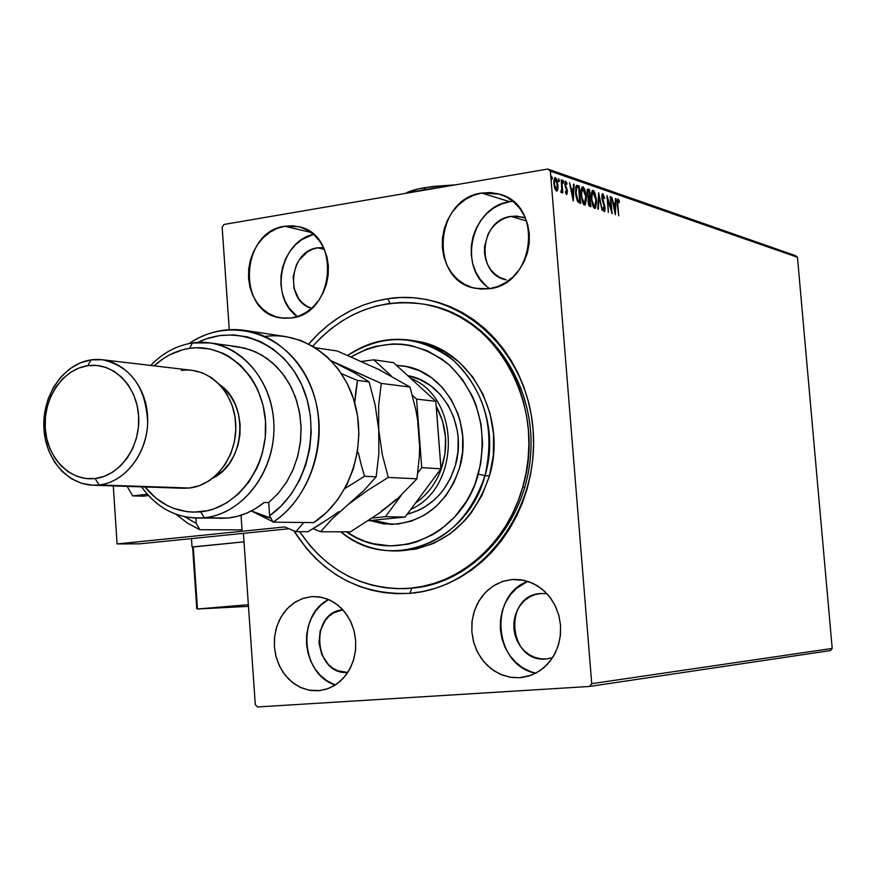 <?xml version="1.0" encoding="UTF-8"?>
<svg xmlns="http://www.w3.org/2000/svg" width="876" height="876" viewBox="0 0 876 876"><rect width="100%" height="100%" fill="white"/><g stroke="black" fill="none" stroke-linecap="round" stroke-linejoin="round"><path stroke-width="1.31" d="M426.7 304.662L428.276 304.968C488.293 316.05 535.148 381.586 530.779 452.399C526.991 523.246 472.799 583.558 411.786 588.19L409.826 593.337C360.584 595.308 321.93 574.47 293.865 530.812L306.567 548.584L315.612 558.362L325.5 567.111L336.121 574.744L347.4 581.171L359.226 586.34L371.501 590.183L384.104 592.647L396.916 593.709L409.826 593.337L422.692 591.53L435.405 588.289L447.822 583.635L459.823 577.602L471.277 570.243L482.085 561.625L492.104 551.825L501.247 540.941L509.405 529.071L516.49 516.336L522.435 502.879L527.155 488.819L530.615 474.31L532.761 459.506L533.583 444.559L533.079 429.623L531.228 414.863L528.075 400.42L523.651 386.447L518.012 373.099L511.201 360.507L503.317 348.79L494.436 338.07L484.658 328.434L474.091 320.003L462.835 312.82L451.02 306.972L438.756 302.494L426.174 299.417L413.406 297.763L400.562 297.533L387.772 298.727L390.127 303.403L387.772 298.727C456.922 287.416 527.056 348.057 533.079 429.623C540.142 511.069 480.289 588.42 409.826 593.337L411.786 588.19C472.952 583.547 527.21 522.961 530.801 451.939C534.984 380.94 487.702 315.48 427.488 304.815M318.043 690.759L325.938 689.335L333.428 686.138L340.216 681.298L346.031 674.98L350.641 667.435L353.86 658.96L355.568 649.882L355.689 640.564L354.222 631.377L351.221 622.661L346.808 614.788L341.169 608.043L334.533 602.688L327.142 598.932L319.302 596.906L313.017 596.578L321.897 597.377L330.482 600.388L338.333 605.48L345.078 612.433L350.389 620.898L353.981 630.479L355.7 640.706L355.437 651.076L353.214 661.095L349.141 670.26L343.414 678.133L336.329 684.331L328.226 688.558L319.51 690.627L308.91 690.157L300.107 687.233L292.058 682.152L285.171 675.166L279.772 666.625L276.115 656.967L274.385 646.663L274.659 636.217L276.925 626.143L281.065 616.912L286.89 609.006L294.117 602.808L302.384 598.626L311.308 596.687L303.479 598.253L296.099 601.56L289.452 606.466L283.78 612.773L279.302 620.241L276.17 628.596L274.517 637.52L274.385 646.663L275.798 655.708L278.688 664.304L282.948 672.122L288.445 678.878L294.96 684.298L302.253 688.175L310.038 690.365L318.043 690.759M314.002 596.556L311.308 596.687L314.002 596.556M512.942 201.316L509.799 201.71L481.669 193.059L499.462 194.144C543.777 204.732 535.05 284.58 489.169 288.741L497.612 286.561L505.616 282.598L512.865 277.013L519.074 270.016L523.979 261.869L527.407 252.89L529.203 243.44L529.301 233.881L527.702 224.606L524.461 215.967L519.72 208.302L513.664 201.929L506.536 197.056L498.619 193.903L490.221 192.556L481.669 193.059L473.292 195.403L465.408 199.465L458.312 205.104L452.268 212.08L447.505 220.139L444.176 228.975L442.435 238.261L442.325 247.634L443.858 256.767L446.979 265.286L451.567 272.907L457.458 279.302L464.444 284.251L472.263 287.558L480.606 289.069L489.169 288.741L475.153 288.303C428.824 280.703 434.452 198.666 481.669 193.059L509.799 201.71C471.2 206.232 457.009 268.428 489.804 288.642M284.81 226.227L298.387 226.632C341.191 233.969 335.037 314.079 291.369 317.977L299.121 315.94L306.48 312.195L313.137 306.885L318.853 300.216L323.375 292.442L326.551 283.857L328.226 274.812L328.347 265.669L326.912 256.767L323.967 248.466L319.652 241.097L314.112 234.943L307.596 230.235L300.348 227.147L292.65 225.8L284.81 226.227L277.112 228.417L269.874 232.26L263.337 237.615L257.774 244.262L253.372 251.959L250.295 260.413L248.664 269.293L248.532 278.294L249.912 287.043L252.737 295.245L256.931 302.57L262.318 308.746L268.713 313.531L275.874 316.74L283.517 318.251L291.369 317.977L280.703 317.9C236.542 312.94 240.221 231.461 284.81 226.227L310.991 232.414L284.81 226.227M519.621 677.739L528.239 676.228L536.397 672.877L543.788 667.797L550.117 661.183L555.121 653.288L558.614 644.418L560.443 634.936L560.541 625.201L558.899 615.598L555.592 606.51L550.752 598.297L544.565 591.278L537.295 585.715L529.224 581.817L520.651 579.737L511.934 579.529L523.859 580.295L533.155 583.46L541.675 588.782L548.989 596.008L554.749 604.812L558.669 614.755L560.552 625.376L560.301 636.151L557.935 646.565L553.577 656.113L547.412 664.337L539.78 670.841L531.031 675.308L519.621 677.739L509.657 677.148L500.043 674.126L491.239 668.837L483.705 661.566L477.781 652.675L473.763 642.601L471.846 631.848L472.098 620.942L474.529 610.419L479.019 600.772L485.337 592.494L493.199 586L502.211 581.598L511.934 579.529L503.393 581.204L495.356 584.686L488.118 589.833L481.964 596.436L477.102 604.254L473.73 612.981L471.945 622.299L471.846 631.848L473.412 641.287L476.588 650.244L481.274 658.402L487.297 665.432L494.414 671.071L502.386 675.1L510.894 677.356L519.621 677.739M515.592 579.386L511.934 579.529L515.592 579.386M433.182 306.042L432.021 305.866M546.033 658.971L548.628 658.664L546.033 658.971C508.08 663.033 502.802 595.067 540.842 593.501L546.963 593.687L540.842 593.501L535.116 594.596L529.706 596.906L524.844 600.334L520.694 604.736L517.42 609.959L515.143 615.795L513.949 622.026L513.884 628.42L514.946 634.728L517.103 640.706L520.256 646.149L524.319 650.835L529.115 654.58L534.47 657.252L540.185 658.73L546.033 658.971L552.592 657.701L546.033 658.971M317.572 247.82L323.562 247.623L317.572 247.82L324.372 249.353L317.572 247.82C289.343 250.897 284.382 301.366 311.615 308.297L306.764 306.151L302.45 302.954L298.804 298.825L294.051 288.445L293.197 276.553L296.373 264.957L299.34 259.811L307.509 251.806L312.393 249.255L317.572 247.82M510.971 216.405L522.501 217.062L525.447 218.102L516.709 216.087L510.971 216.405L526.575 220.993L510.971 216.405C479.413 219.931 475.339 274.429 506.219 279.86L499.419 277.265L494.721 273.969L490.746 269.688L487.636 264.596L485.534 258.902L484.494 252.792L484.559 246.517L487.976 234.407L491.184 229.019L495.258 224.376L500.032 220.632L505.342 217.938L510.971 216.405M832.2 648.426L591.727 683.674L550.369 171.17L797.456 257.27L832.2 648.426L830.448 650.561L589.526 686.455L830.448 650.561L832.2 648.426L797.456 257.27L550.369 171.17L591.727 683.674L589.526 686.455L257.555 706.965L589.526 686.455L591.727 683.674L832.2 648.426M557.815 189.402L557.399 181.365L556.337 178.551L554.924 177.609L553.785 181.343L554.442 187.256L556.238 190.935L557.289 190.749L557.815 189.402L556.873 189.555L556.304 190.968L556.873 189.555L557.815 189.402L557.979 184.989L555.384 177.62L553.851 183.599L554.771 188.406L556.468 191.045L557.815 189.402M561.757 180.029L561.198 179.843L561.801 189.424L560.826 192.063L561.604 192.545L562.085 190.837L562.797 192.928L561.757 180.029L561.198 179.843L561.823 188.57L560.826 192.063L561.417 192.654L562.085 190.837L562.797 192.928L561.757 180.029M566.663 194.428L567.385 190.891L565.338 184.234L565.721 182.756L566.739 184.376L566.958 183.292L565.546 181.135L564.812 184.475L566.86 190.979L566.717 192.742L565.677 191.242L565.447 192.238L566.312 194.144L566.827 194.439L567.44 191.406L565.359 184.595L565.754 182.756L566.739 184.376L566.958 183.292L565.491 181.146L564.812 184.475L566.892 191.286L566.586 192.84L565.677 191.242L565.447 192.238L566.663 194.428M577.558 185.471L576.386 185.592L575.663 187.355L575.828 195.457L577.58 201.491L580.602 203.374L579.189 186.03L576.638 185.624L579.189 186.03L576.89 185.373L575.554 193.027L577.821 201.852L580.602 203.374L579.189 186.03L578.269 186.183L578.368 187.475L578.269 186.183L576.638 185.624L577.558 185.471M589.493 189.566L587.248 189.544L586.887 193.421L588.343 198.195L588.398 204.13L589.252 206.002L590.895 206.747L589.493 189.566L588.573 189.72L588.683 191.001L588.573 189.72L589.493 189.566L587.818 189.052L586.887 193.421L588.343 198.195L587.993 201.633L589.931 206.429L590.895 206.747L589.493 189.566M598.637 192.709L597.793 209.003L598.352 209.178L598.932 196.804L602.195 210.437L598.637 192.709L597.793 209.003L598.352 209.178L598.932 196.804L602.195 210.437L598.637 192.709M610.243 196.706L611.284 209.222L606.948 195.567L608.338 212.452L607.813 200.035L612.138 213.689L610.747 196.881L611.284 209.222L606.948 195.567L608.338 212.452L607.813 200.035L612.138 213.689L610.243 196.706M617.821 204.743L617.93 200.746L619.244 202.498L619.398 201.305L618.018 198.961L617.131 200.746L618.752 215.857L617.35 204.82L618.062 200.659L619.244 202.498L619.398 201.305L617.799 198.929L617.317 204.404L618.752 215.857L617.821 204.743M615.324 214.74L616.036 198.688L615.489 198.502L615.259 203.637L613.43 203.024L611.766 197.22L615.324 214.74L616.036 198.688L615.489 198.502L615.259 203.637L613.43 203.024L611.766 197.22L615.324 214.74M602.852 193.738L601.932 194.932L601.911 198.644L604.67 208.258L604.068 209.769L603.082 207.338L603.411 210.328L604.057 211.412L604.834 211.258L605.152 207.984L602.316 196.914L603.038 195.49L604.309 198.666L604.659 197.954L602.644 193.716L601.823 197.845L604.648 207.886L603.969 211.324L604.287 209.824L603.082 207.338L602.765 208.247L604.473 211.565L605.152 207.984L602.338 198.042L602.896 195.468L604.309 198.666L604.659 197.954L602.852 193.738M596.479 200.188L594.99 193.059L593.742 190.815L592.537 190.41L591.388 192.829L591.158 196.98L592.844 206.002L594.016 207.984L595.439 208.203L596.589 202.455L596.479 200.188L592.745 190.344L591.245 198.513L594.64 208.389L596.479 200.188M586.307 196.771L584.796 189.566L583.525 187.3L582.299 186.884L581.117 189.336L580.876 193.519L582.595 202.641L583.788 204.645L585.234 204.864L586.416 199.06L586.307 196.771L582.507 186.818L580.974 195.063L584.423 205.061L586.307 196.771M573.287 200.976L574.13 184.288L573.539 184.091L573.265 189.424L571.272 188.756L569.488 182.69L573.2 200.954L574.13 184.288L573.539 184.091L573.265 189.424L571.272 188.756L569.488 182.69L573.287 200.976M563.618 181.879L562.841 180.325L562.885 182.569L563.367 183.194L563.629 182.383L562.742 182.022L563.618 181.879L562.95 180.248L563.268 183.194L563.618 181.879M559.337 180.412L558.647 178.781L558.779 181.529L559.359 180.675L558.461 180.566L559.337 180.412L558.68 178.781L558.997 181.726L559.337 180.412M552.296 178.003L551.508 176.426L551.551 178.704L552.044 179.328L552.307 178.507L551.409 178.156L552.296 178.003L551.628 176.35L551.946 179.328L552.296 178.003M222.154 227.18L229.26 329.65L222.154 227.18L224.026 224.453L547.807 169.035L224.026 224.453L222.154 227.18M243.408 533.353L255.299 704.643L243.408 533.353M795.386 255.595L547.807 169.035L550.369 171.17L547.807 169.035L795.386 255.595L797.456 257.27L795.386 255.595M347.783 672.472C313.849 675.385 308.965 612.444 342.823 609.762L333.592 612.882L329.113 616.157L325.292 620.372L320.156 630.95L318.963 643.05L321.875 654.854L328.467 664.577L332.858 668.191L337.775 670.764L347.783 672.472M257.555 706.965L255.299 704.643L257.555 706.965M387.772 298.727L375.158 301.311L362.839 305.264L350.926 310.52L339.516 317.024L328.73 324.711L318.645 333.515L308.801 343.983C330.482 318.919 356.806 303.83 387.772 298.727M411.786 588.19L405.971 588.541L411.786 588.19M527.768 581.335C487.987 595.494 493.976 665.826 535.794 673.206L530.33 671.553L522.523 667.632L515.537 662.147L509.635 655.292L505.036 647.353L501.904 638.626L500.371 629.428L500.47 620.12L502.211 611.043L505.518 602.535L510.281 594.913L516.314 588.475L527.768 581.335M313.466 234.374C280.024 241.305 269.085 297.325 297.303 316.586L289.19 308.188L285.061 301.037L282.269 293.033L280.911 284.481L281.032 275.699L282.63 267.027L285.653 258.781L289.978 251.281L295.453 244.798L301.859 239.575L313.466 234.374M509.799 201.71L501.587 203.977L493.856 207.93L486.892 213.405L480.968 220.204L476.292 228.056L473.04 236.662L471.332 245.718L471.233 254.861L472.733 263.753L475.799 272.075L480.311 279.499L486.092 285.751M328.62 599.534C296.537 615.16 301.114 674.75 335.344 684.988L326.77 680.685L320.364 675.396L314.966 668.815L310.761 661.183L307.925 652.806L306.534 643.98L306.655 635.056L308.275 626.351L311.352 618.204L315.743 610.911L321.317 604.758L328.62 599.534M618.73 201.403L619.398 201.305L618.73 201.403M618.062 200.659L617.153 200.812M612.97 203.309L615.259 203.637L612.97 203.309M615.478 198.786L616.036 198.688L615.478 198.786M614.919 203.692L614.864 205.17L614.919 203.692M614.613 210.733L614.591 211.401L614.613 210.733M614.952 210.678L613.288 204.896L615.193 205.28L614.459 210.755L613.78 204.809L615.193 205.28L614.952 210.678M610.868 209.287L610.933 210.109L610.868 209.287M607.254 199.268L607.506 200.078L607.254 199.268M610.682 209.309L611.284 209.222L610.682 209.309M602.228 194.056L603.027 195.49L602.228 194.056M602.743 195.534L601.932 195.633M603.049 202.86L603.717 202.75L603.049 202.86M604.09 205.411L604.681 205.312L604.09 205.411M604.276 209.824L603.476 209.922M598.396 196.147L598.538 196.87L598.396 196.147M598.352 196.903L598.932 196.804L598.352 196.903M595.45 205.959L594.53 208.346L595.45 205.959M592.351 190.519L593.129 190.388L592.351 190.519M592.285 190.574L593.797 192.512L592.285 190.574M592.373 192.304L591.508 192.698M593.567 206.78L594.476 206.626L591.267 198.775L592.986 192.118L595.954 200.024L594.727 206.659L594.103 206.692M589.22 197.604L589.351 199.17L589.22 197.604M589.822 204.874L589.942 206.429L589.822 204.874M587.511 189.194L588.114 189.096L587.511 189.194M587.391 189.315L588.573 189.72L587.391 189.315M587.588 191.088L586.964 191.077M588.76 204.776L589.679 204.623L588.76 204.776M590.227 204.809L588.015 201.863L589.088 199.148L589.778 199.301L590.227 204.809L589.307 204.951L590.227 204.809L588.65 202.783L589.022 199.159L589.778 199.301L590.227 204.809M589.625 197.538L587.697 197.089L588.508 196.958L586.92 193.684L588.497 190.946L589.11 191.143L589.625 197.538L588.716 197.68L589.625 197.538L587.654 195.096L587.993 190.88L589.11 191.143L589.625 197.538M585.278 202.553L584.314 205.006L585.278 202.553M582.102 187.004L582.89 186.873L582.102 187.004M582.047 187.048L583.602 189.03L582.047 187.048M582.146 188.8L581.248 189.194M583.339 203.429L582.726 202.958L584.259 203.276L580.996 195.337L582.759 188.614L585.77 196.607L584.511 203.309L583.898 203.331M579.518 201.48L579.638 203.057L579.518 201.48M578.992 201.568L577.087 200.494L579.923 201.414L578.992 201.568M576.605 187.398L578.795 187.617L579.923 201.414L577.974 200.297L576.09 193.213L576.802 187.365L575.729 187.683M579.562 201.305L577.065 200.451L577.974 200.297L575.576 193.3L576.298 188.263L577.131 187.245L578.795 187.617L579.562 201.305M570.78 189.052L573.265 189.424L570.78 189.052M573.528 184.387L574.13 184.288L573.528 184.387M572.959 189.479L572.871 191.034L572.959 189.479M572.575 196.804L572.532 197.702L572.575 196.804M572.904 196.75L571.119 190.716L573.178 191.143L572.356 196.837L572.904 196.75L571.656 190.629L573.178 191.143L572.904 196.75M565.71 192.961L566.586 192.84M565.075 181.54L565.787 182.756L565.075 181.54M566.367 183.391L566.958 183.292L566.367 183.391M565.02 185.964L565.589 185.865L565.02 185.964M565.502 187.519L566.29 187.387L565.502 187.519M566.443 189.479L567.101 189.369L566.443 189.479M566.542 192.851L566.323 194.144L566.542 192.851M561.505 190.935L562.085 190.837L561.505 190.935M561.133 191.121L560.914 192.227L561.133 191.121M554.694 177.74L555.384 177.62L554.694 177.74M554.585 177.85L555.723 179.328L554.585 177.85M556.95 189.172L556.337 189.457L553.873 183.872L555.515 179.219L557.421 184.792L556.545 189.479L555.198 189.501L556.337 189.457L554.508 184.661L554.88 179.492L555.877 179.46L557.026 182.197L556.972 189.139M555.055 179.295L554.234 179.383M591.771 198.688L592.417 192.556L593.534 192.282L594.695 194.1L596.03 201.25L594.946 206.594L592.932 204.371L591.771 198.688M581.511 195.249L582.168 189.052L583.307 188.778L584.5 190.629L585.847 197.845L584.73 203.232L582.682 200.987L581.511 195.249M192.906 546.985L192.041 546.996L191.472 538.598L192.041 546.996L243.999 541.839L192.906 546.985M248.477 606.356L197.418 609.006L248.477 606.356L197.461 609.006L248.357 604.692L197.461 609.006L193.246 546.876L243.999 541.839L192.851 547.029L196.793 608.634M197.418 609.006L196.804 608.645L197.461 609.006L193.246 546.876L192.654 547.369M127.14 486.366L132.637 495.882L143.215 496.166L132.637 495.882L147.288 494.239L132.637 495.882L127.14 486.366M148.493 495.575L143.215 496.166L148.493 495.575M117.077 543.941L284.656 526.936L117.077 543.941L139.711 543.832L288.927 528.754L139.711 543.832L117.077 543.941L113.3 485.906L117.077 543.941M372.355 518.034L385.418 516.709L401.23 495.378L385.418 516.709L405.084 517.026L440.956 468.791L435.821 401.339L393.521 362.653L373.778 359.806L361.7 361.449L373.778 359.806L393.521 362.653L435.821 401.339L440.956 468.791L421.75 467.675L416.571 399.106L412.344 395.229L416.571 399.106L435.821 401.339L416.571 399.106L421.75 467.675L440.956 468.791L405.084 517.026L368.292 520.738L405.084 517.026L385.418 516.709L372.355 518.034M417.775 473.04L421.75 467.675L417.775 473.04M391.408 376.001L373.778 359.806L391.408 376.001M484.975 475.69L478.307 474.069C462.364 536.035 392.076 565.228 346.502 531.831L356.641 537.722L364.745 541.171L373.132 543.7L390.466 545.901L407.975 544.226L416.593 541.926L433.083 534.491L440.814 529.433L454.819 516.829L466.426 501.346L471.178 492.706L475.153 483.585L480.617 464.258L482.61 444.154L481.034 424.083L475.964 404.865L472.186 395.821L462.331 379.308L449.782 365.423L442.654 359.642L427.072 350.663L410.231 345.363L401.558 344.159L392.809 343.929L375.475 346.349L367.055 348.976L351.177 356.839C385.571 337.534 418.454 340.414 449.837 365.467C478.723 394.605 488.217 430.806 478.307 474.069L484.975 475.69C468.616 523.027 438.449 548.113 394.452 550.949C374.632 550.796 356.762 544.412 340.841 531.82C388.002 572.871 467.521 543.886 484.975 475.69L489.432 475.931L484.975 475.69C495.498 429.207 484.943 390.729 453.297 360.266C418.969 334.479 383.798 332.847 347.783 355.393C367.296 342.012 388.375 336.997 411.03 340.326C465.046 347.246 503.481 415.804 484.975 475.69M407.69 375.618C443.07 381.312 467.368 426.284 455.378 465.375L450.45 478.318L443.376 489.936L439.128 495.104L434.463 499.78L424.061 507.456L418.432 510.401L407.176 514.212C430.904 507.839 446.979 491.556 455.378 465.375L457.973 451.622L458.126 437.617L457.283 430.685L453.779 417.337L448.019 405.106L440.234 394.452L430.729 385.801L419.9 379.483L407.69 375.618M390.313 524.385C424.028 522.775 447.121 503.897 459.604 467.751L462.539 452.213L462.714 436.379L460.108 420.885L457.798 413.461L451.282 399.642L442.468 387.619L431.737 377.874L419.505 370.756L406.278 366.529L396.478 365.358L402.785 365.927C444.022 370.362 473.609 422.331 459.604 467.751L454.031 482.369L446.037 495.498L435.963 506.602L424.203 515.263L411.26 521.165L397.627 524.078L383.841 523.925L369.946 520.574L391.243 524.395M404.559 366.212L402.982 366.048M522.72 487.176C506.7 545.463 455.87 587.676 403.606 588.639C360.091 588.519 325.445 569.52 299.669 531.666L309.71 545.244L318.47 554.672L328.04 563.104L338.322 570.462L349.228 576.66L360.66 581.62L372.53 585.31L384.706 587.676L397.091 588.672L409.563 588.289L421.991 586.515L434.255 583.35L446.245 578.839L457.82 572.992L468.879 565.863L479.292 557.519L488.961 548.048L497.765 537.525L505.627 526.049L512.46 513.752L518.176 500.754L522.72 487.176L524.877 487.275L522.72 487.176C547.489 407.307 497.349 315.809 425.966 304.519C382.067 297.698 344.345 311.582 312.809 346.162L321.229 337.315L330.975 328.807L341.399 321.372L352.415 315.086L363.934 310.005L375.837 306.184L388.024 303.687L400.387 302.538L412.793 302.757L425.134 304.355L437.277 307.323L449.125 311.659L460.535 317.309L471.397 324.24L481.614 332.387L491.053 341.673L499.627 352.032L507.237 363.343L513.818 375.497L519.271 388.375L523.541 401.854L526.596 415.793L528.381 430.039L528.885 444.45L528.108 458.882L526.038 473.171L522.72 487.176M395.897 550.938L399.182 550.894C443.048 548.058 473.128 523.071 489.432 475.931C507.872 416.286 469.558 348.002 415.695 341.092L411.03 340.326M397.54 550.884L415.837 549.143L433.62 543.372L450.187 533.736L464.838 520.585L471.266 512.843L481.964 495.4L489.432 475.931L493.352 455.235L493.56 434.135L490.056 413.505L482.994 394.189L472.679 376.943L459.539 362.456L444.143 351.265L427.094 343.797L415.662 341.092M387.422 523.968L372.694 520.289L392.568 524.385M436.248 406.289L441.066 469.503L445.019 453.549L445.512 437.058L442.533 420.984L436.248 406.289C446.935 426.251 448.545 447.318 441.066 469.503C435.92 483.202 427.849 494.053 416.834 502.079L415.52 502.988L416.834 502.079C427.849 494.053 435.92 483.202 441.066 469.503L440.453 469.47L441.066 469.503L436.248 406.289M410.592 378.268C460.743 397.562 461.017 487.527 410.789 509.35C461.017 487.527 460.743 397.562 410.592 378.268M416.209 502.058L416.834 502.079L416.209 502.058M265.078 336.45C303.961 331.04 343.359 359.926 355.065 404.11C367.022 448.194 348.79 499.922 313.772 522.6L326.507 512.46L337.567 499.878L346.611 485.238L353.302 468.999L357.441 451.677L358.875 433.85L357.561 416.078L353.554 398.963L346.973 383.042L338.07 368.818L327.12 356.74L314.506 347.181L300.621 340.414L285.926 336.625L244.754 330.361C280.725 335.694 311.527 369.53 317.933 412.246C324.438 454.929 305.494 500.864 273.071 522.162L313.772 522.6L273.071 522.162C314.9 495.17 331.686 427.838 308.078 380.085C285.072 331.927 229.085 315.886 189.008 343.578C206.386 332.059 224.968 327.657 244.754 330.361M204.305 517.738L200.692 511.825C178.594 513.522 160.012 505.233 144.934 486.968L155.797 498.028L167.513 505.671L173.831 508.43L187.07 511.693L193.87 512.153L207.492 510.697L214.193 508.792L227.037 502.671L238.699 493.692L248.729 482.194L256.69 468.605L259.8 461.192L262.285 453.472L265.253 437.398L265.483 421.027L262.975 405.019L257.829 390.017L254.325 383.075L250.251 376.614L240.582 365.325L229.194 356.598L223.008 353.302L209.933 348.976L196.377 347.772L189.577 348.363L192.391 342.998C176.602 345.483 162.717 352.973 150.771 365.456C162.717 352.973 176.602 345.483 192.391 342.998L210.174 342.932C246.43 347.662 275.524 387.301 273.892 431.364C272.633 475.427 240.911 514.201 204.305 517.738L196.388 518.077C173.985 517.015 155.709 506.613 141.54 486.859C157.8 509.219 178.726 519.512 204.305 517.738L227.891 518.055L204.305 517.738C244.163 514.037 277.385 468.299 273.684 420.655C270.596 372.935 231.801 336.767 192.391 342.998L189.577 348.363L182.854 349.721L169.878 354.725L163.746 358.295L154.132 365.85C164.622 356.204 176.426 350.378 189.577 348.363C226.424 342.582 262.603 376.439 265.483 421.027C268.921 465.539 237.944 508.31 200.692 511.825L204.305 517.738M99.174 484.943L95.068 478.526C70.014 481.625 46.921 457.863 45.234 428.035C43.176 398.251 62.864 369.114 87.786 365.697L91.082 359.894C63.455 363.726 41.676 395.985 43.942 428.955C45.815 461.97 71.372 488.337 99.174 484.943L92.484 485.195L81.501 483.3L71.186 478.614L62.032 471.365L54.422 461.915L48.695 450.68L45.103 438.175L43.8 424.97L44.84 411.654L48.169 398.81L53.644 387.028L61.035 376.811L70.014 368.654L80.176 362.916L91.082 359.894L102.361 359.74C130.721 366.223 145.832 387.104 147.683 422.374C147.037 453.987 124.939 482.183 99.174 484.943L189.38 488.031L99.174 484.943C126.998 482.052 150.015 449.355 147.54 415.454C145.482 381.498 118.676 355.568 91.082 359.894L87.786 365.697L78.785 368.084L70.31 372.508L62.667 378.815L56.152 386.743L50.983 395.996L47.37 406.212L45.421 417.031L45.234 428.035L46.8 438.81L50.063 448.972L54.914 458.126L61.167 465.923L68.613 472.076L76.946 476.325L85.881 478.504L95.068 478.526L104.145 476.358L112.774 472.087L120.603 465.857L127.327 457.907L132.681 448.545L136.426 438.142L138.441 427.094L138.616 415.848L136.963 404.854L133.546 394.539L128.509 385.309L122.049 377.523L114.427 371.49L105.952 367.427L96.951 365.478L87.786 365.697C112.665 361.843 136.776 385.254 138.616 415.848C140.839 446.388 120.143 475.876 95.068 478.526L99.174 484.943M92.484 485.195L182.964 488.26L189.38 488.031L199.662 485.578L209.353 480.65L218.036 473.434L225.318 464.258L230.859 453.516L234.418 441.679L235.819 429.284L234.998 416.888L232.009 405.051L226.983 394.288L220.15 385.079L211.828 377.841L202.389 372.858L192.249 370.351L102.361 359.74M197.341 518.088L227.891 518.055C241.02 516.599 253.098 511.42 264.158 502.495L268.691 502.616L269.611 515.723L281.196 505.945L291.259 494.009L299.526 480.278L305.724 465.123L309.666 449.016L311.232 432.405L310.378 415.804L307.126 399.697L301.585 384.553L293.92 370.833L284.382 358.908L273.257 349.119L260.873 341.739L247.59 336.953L233.804 334.884L219.909 335.541L206.276 338.902L197.801 342.45C236.148 323.244 284.098 342.79 302.724 387.148C321.777 431.233 306.425 490.242 269.611 515.723L273.071 522.162L269.611 515.723L268.691 502.616L278.491 493.068L286.824 481.712L293.416 468.868L298.059 454.94L300.621 440.321L301.015 425.473L299.231 410.833L295.332 396.839L289.43 383.918L281.722 372.453L272.447 362.774L261.891 355.141L250.361 349.787L238.217 346.841L210.174 342.932M199.783 529.695L187.355 523.071L176.032 514.256L187.355 523.071L199.783 529.695L196.235 523.377L195.874 518.066L196.235 523.377L184.562 516.698L196.235 523.377L199.783 529.695L242.05 529.892L199.783 529.695M232.655 346.316L244.513 348.046L255.967 352.053L266.676 358.229L276.367 366.442L284.755 376.472L291.588 388.046L296.69 400.858L299.899 414.545L301.114 428.736L300.315 443.037L297.501 457.031L292.781 470.346L286.266 482.599L278.163 493.451L268.691 502.616L264.158 502.495L255.759 508.463L246.802 513.095L237.462 516.303L227.891 518.055L220.062 518.384M212.956 478.033C245.116 462.9 249.529 404.745 220.018 384.936L224.245 388.517L230.421 395.777L235.239 404.373L238.502 413.976L240.101 424.214L239.947 434.682L238.053 444.953L234.494 454.644L229.413 463.349L223.03 470.74L212.945 478.033M241.031 515.252L242.05 529.892L241.031 515.252M181.431 370.46C207.908 366.464 233.64 390.893 235.666 422.79C238.086 454.644 216.087 485.326 189.38 488.031M419.341 443.749L417.83 421.312L415.782 409.596L410.012 387.028L381.268 383.414L337.775 364L355.262 373.34L369.125 381.892L375.202 405.249L378.728 429.82L378.837 453.987L376.154 476.84L364.547 476.27L344.826 488.578L364.547 476.27L376.154 476.84L363.923 490.396L348.046 504.62L367.241 490.615L388.265 477.42L416.932 478.822L388.265 477.42L382.243 454.359L378.728 429.82L378.837 453.987L376.154 476.84L363.923 490.396L332.322 518.691L320.605 531.743L313.115 528.622L320.605 531.743L332.322 518.691L348.046 504.62L367.241 490.615L388.265 477.42L382.243 454.359L378.728 429.82L378.618 405.763L381.268 383.414L410.012 387.028L379.155 369.65L337.249 350.98L315.459 347.783L337.249 350.98L379.155 369.65L410.012 387.028L415.782 409.596L417.83 421.312L419.648 445.139L419.352 456.714L416.932 478.822L397.573 498.707L380.304 512.471L350.455 531.852L320.605 531.743L350.455 531.852L380.304 512.471L396.434 499.134M331.281 360.824L355.262 373.34L369.125 381.892L357.496 380.436L341.52 373.691L357.496 380.436L369.125 381.892L375.202 405.249L378.728 429.82L378.618 405.763L381.268 383.414L331.281 360.835M417.775 423.097L419.648 445.139L419.352 456.714L416.932 478.822L397.573 498.707L381.465 511.069M318.579 525.25L307.991 531.699L295.913 531.655L303.753 522.49L295.913 531.655L307.991 531.699L328.927 518.559L318.579 525.25M338.826 511.661L328.927 518.559L338.826 511.661M251.335 510.949L260.949 515.406L270.903 518.143L251.335 510.949M355.809 391.539L357.496 380.436L354.703 402.807L355.809 391.539M251.335 510.96L272.808 521.68L251.335 510.96M284.437 526.837L295.913 531.655L284.437 526.837M358.339 452.75L361.197 464.685L358.339 452.75M364.547 476.27L361.197 464.685L364.547 476.27M424.225 189.61L425.134 187.573C415.52 189.26 408.972 191.209 405.478 193.399L418.476 188.877L432.536 186.468L455.564 184.825L425.134 187.573L424.225 189.61L412.158 192.249L424.225 189.61L424.269 190.18L424.225 189.61L438.854 187.683L424.225 189.61M320.517 690.507L319.51 690.627M500.207 194.373L499.462 194.144M522.972 677.389L521.592 677.564M547.785 658.796L546.898 658.894M602.874 195.479L601.987 195.622M592.953 192.118L592.077 192.26M594.727 206.659L593.818 206.813M589.055 199.148L588.179 199.29M588.048 190.869L587.128 191.023M582.715 188.614L581.839 188.767M584.511 203.309L583.591 203.451M577.043 187.256L576.2 187.398M555.285 179.186L554.344 179.35M556.545 189.479L555.614 189.632M192.643 547.664L196.75 608.382M405.993 588.541L408.325 588.431"/></g></svg>
